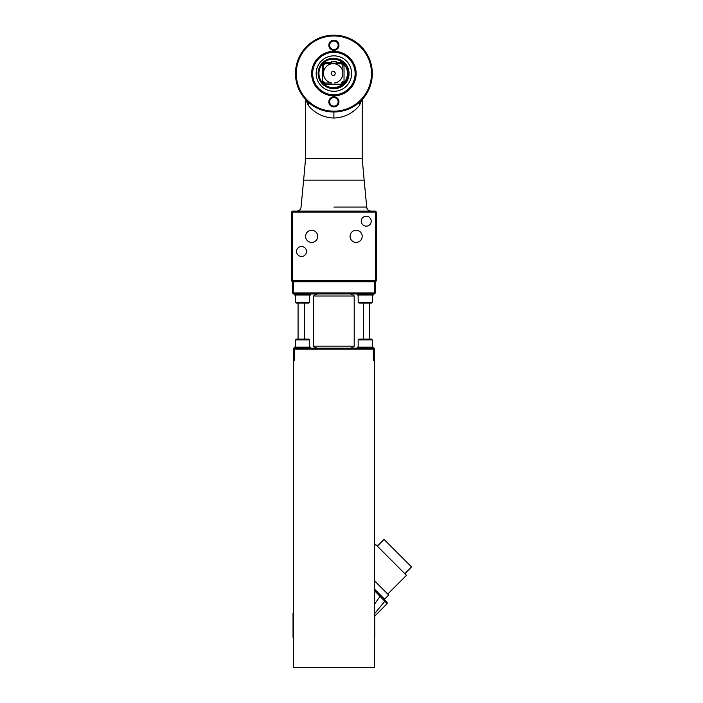 <?xml version="1.0" encoding="UTF-8"?>
<svg xmlns="http://www.w3.org/2000/svg" width="703" height="703" viewBox="0 0 703 703"><rect width="100%" height="100%" fill="white"/><g stroke="black" fill="none" stroke-linecap="round" stroke-linejoin="round"><path stroke-width="1.05" d="M371.333 339.066L358.969 339.066L358.161 339.874L372.318 339.874L371.333 339.066M358.161 294.988L358.161 302.264L372.318 302.264L371.5 303.072L358.969 303.072L370.27 303.072M298.072 339.066L298.072 303.072L296.288 303.072L308.485 303.072M374.339 293.968L374.339 292.958L375.349 292.958L374.339 293.968L293.45 293.968L292.439 292.958L293.45 292.958L293.45 293.968M374.339 292.958L293.45 292.958L293.45 281.841L374.339 281.841L374.339 292.958M293.45 281.841L292.439 281.841L291.429 280.831L292.439 280.831L292.439 292.958M375.349 292.958L375.349 280.831L376.36 280.831L375.349 281.841L374.339 281.841M294.46 348.161L293.45 348.161L293.45 360.296L294.46 360.296L294.46 349.171L293.45 349.171L294.46 348.161L294.46 349.171L373.328 349.171L373.328 348.161L374.339 349.171L373.328 349.171L373.328 360.296L374.339 360.296L374.339 348.161L294.46 348.161L294.46 347.15L294.794 348.161M349.022 348.161C351.008 348.319 352.739 347.642 354.198 346.14L354.198 295.998C352.739 294.495 351.008 293.819 349.022 293.968M363.407 303.072L363.407 339.066M318.767 293.968C316.781 293.819 315.049 294.495 313.591 295.998L313.591 346.14C315.049 347.642 316.781 348.319 318.767 348.161M304.39 339.066L304.39 303.072M312.659 667.648L355.129 667.648M293.046 613.051L293.046 637.313M293.046 637.12L293.45 613.244M374.743 637.313L374.743 613.051M374.743 613.244L374.339 637.12M374.339 588.938L384.567 599.167L374.339 589.36L380.885 595.916M374.339 580.643L388.715 595.019L384.567 599.167M382.467 597.497L374.339 589.36M384.049 539.421L377.309 546.161L384.049 539.421L411.571 566.943L404.831 573.683L411.571 566.943M374.339 545.844L375.666 544.509L406.475 575.326L387.748 594.053M374.339 590.582L387.142 603.596L387.151 602.181L384.567 599.597M374.339 360.296L374.339 667.648L293.45 667.648L293.45 360.296M292.439 212.078L291.429 212.078L292.439 211.067L292.439 212.078L375.349 212.078L375.349 211.067L376.36 212.078L375.349 212.078L375.349 280.831L292.439 280.831L292.439 212.078M375.349 211.067L292.439 211.067M376.36 280.831L376.36 212.078M291.429 212.078L291.429 280.831M356.14 230.276A6.063 6.063 0 0 1 362.203 236.34A6.063 6.063 0 0 1 356.14 242.412A6.063 6.063 0 0 1 350.068 236.34A6.063 6.063 0 0 1 356.14 230.276M311.649 230.276A6.063 6.063 0 0 1 317.721 236.34A6.063 6.063 0 0 1 311.649 242.412A6.063 6.063 0 0 1 305.585 236.34A6.063 6.063 0 0 1 311.649 230.276M366.245 226.146A4.974 4.974 0 0 1 361.272 221.181A4.974 4.974 0 0 1 366.245 216.208A4.974 4.974 0 0 1 371.219 221.181A4.974 4.974 0 0 1 366.245 226.146M301.543 256.481A4.974 4.974 0 0 1 296.569 251.507A4.974 4.974 0 0 1 301.543 246.542A4.974 4.974 0 0 1 306.517 251.507A4.974 4.974 0 0 1 301.543 256.481M297.009 211.067C299.443 210.83 300.796 209.503 301.06 207.077L303.634 180.161L364.154 180.161L366.738 207.077A4.042 4.042 -90 0 0 370.78 211.067C368.354 210.83 367.001 209.503 366.738 207.077L333.899 207.077M306.007 99.993L308.327 105.432A6.063 5.053 134.3 0 0 307.088 101.083C310.383 104.334 318.424 111.443 333.899 111.988A38.419 38.419 0 0 1 295.48 73.569A38.419 38.419 0 0 1 333.899 35.15A38.419 38.419 0 0 1 372.318 73.569A38.419 38.419 0 0 1 333.899 111.988L336.693 111.882M341.763 111.171L345.393 110.23M347.01 109.677L355.129 105.582M356.14 104.888L360.709 101.083L350.885 108.025M308.327 105.432C311.473 109.193 319.144 117.427 333.899 118.051C348.635 117.427 356.324 109.185 359.461 105.432L361.781 99.993M307.088 101.083A38.419 38.419 0 0 1 306.613 46.521A38.419 38.419 0 0 1 361.175 46.521A38.419 38.419 0 0 1 360.709 101.083A38.419 38.419 0 0 0 361.175 46.521A38.419 38.419 0 0 0 306.613 46.521A38.419 38.419 0 0 0 307.088 101.083L314.856 106.944M359.461 105.432A6.063 5.053 45.7 0 1 360.692 101.1M330.252 83.007L325.006 83.007A12.636 12.636 0 0 0 325.023 83.024L324.9 84.219A13.647 13.647 0 0 1 322.352 81.68L323.556 81.557A12.636 12.636 0 0 0 323.565 81.574L323.556 81.557M341.359 63.745L341.491 62.549A13.647 13.647 0 0 1 344.031 65.089L342.836 65.212A12.636 12.636 0 0 0 342.818 65.194L342.818 72.137A9.71 9.71 0 0 0 334.443 63.762L341.386 63.762A12.636 12.636 0 0 0 341.359 63.745L325.006 63.762A12.636 12.636 0 0 0 325.006 63.762L331.939 63.762A9.71 9.71 0 0 0 323.565 72.137L323.565 65.194L322.352 65.089A13.647 13.647 0 0 1 324.9 62.549L325.023 63.745A12.636 12.636 0 0 0 323.565 65.194L323.565 65.194A12.636 12.636 0 0 0 323.556 65.212L323.565 74.632A9.71 9.71 0 0 0 331.939 83.007L329.593 83.007M336.324 61.882L335.718 61.275L332.071 61.275L331.464 61.882L336.324 61.882L336.324 63.762M329.663 88.13A15.167 15.167 0 0 0 348.205 75.52A15.167 15.167 0 0 0 337.422 58.824M333.196 58.323A15.062 15.062 0 0 1 348.257 73.384A15.062 15.062 0 0 1 333.196 88.446A15.062 15.062 0 0 1 318.125 73.384A15.062 15.062 0 0 1 333.196 58.323M333.196 59.14A14.245 14.245 0 0 1 345.533 80.511A14.245 14.245 0 0 1 320.858 80.511A14.245 14.245 0 0 1 333.196 59.14M342.836 81.557L342.818 81.574A12.636 12.636 0 0 0 342.836 81.557L344.031 81.68A13.647 13.647 0 0 1 341.491 84.219L341.359 83.024A12.636 12.636 0 0 0 341.386 83.007L341.359 83.024M342.836 65.212L342.818 74.632A9.71 9.71 0 0 1 334.443 83.007M325.023 83.024L325.006 83.007A12.636 12.636 0 0 1 323.565 81.574M333.196 71.363A2.021 2.021 0 0 1 334.944 74.395A2.021 2.021 0 0 1 331.438 74.395A2.021 2.021 0 0 1 333.196 71.363M342.818 65.194A12.636 12.636 0 0 0 341.386 63.762M341.386 83.007A12.636 12.636 0 0 0 342.818 81.574M333.899 52.338A21.231 21.231 0 0 1 355.129 73.569A21.231 21.231 0 0 1 333.899 94.8A21.231 21.231 0 0 1 312.659 73.569A21.231 21.231 0 0 1 333.899 52.338M333.899 55.845A17.724 17.724 0 0 0 316.165 73.569A17.724 17.724 0 0 0 333.899 91.293A17.724 17.724 0 0 0 351.623 73.569A17.724 17.724 0 0 0 333.899 55.845M327.677 87.4A15.167 15.167 0 0 0 349.039 74.29A15.167 15.167 0 0 0 335.331 58.472M333.899 35.352A38.217 38.217 0 0 1 372.115 73.569A38.217 38.217 0 0 1 333.899 111.786A38.217 38.217 0 0 1 295.682 73.569A38.217 38.217 0 0 1 333.899 35.352M333.899 111.179A37.611 37.611 0 0 1 296.288 73.569A37.611 37.611 0 0 1 333.899 35.958A37.611 37.611 0 0 1 371.5 73.569A37.611 37.611 0 0 1 333.899 111.179M333.899 95.81A22.241 22.241 0 0 1 314.628 62.444A22.241 22.241 0 0 1 353.161 62.444A22.241 22.241 0 0 1 333.899 95.81M333.899 50.317A5.053 5.053 0 0 1 329.514 42.734A5.053 5.053 0 0 1 338.275 42.734A5.053 5.053 0 0 1 333.899 50.317M333.899 106.935A5.053 5.053 0 0 1 329.514 99.351A5.053 5.053 0 0 1 338.275 99.351A5.053 5.053 0 0 1 333.899 106.935M333.899 41.011A4.244 4.244 0 0 1 338.143 45.264A4.244 4.244 0 0 1 333.899 49.509A4.244 4.244 0 0 1 329.645 45.264A4.244 4.244 0 0 1 333.899 41.011M333.899 97.629A4.244 4.244 0 0 1 338.143 101.873A4.244 4.244 0 0 1 333.899 106.127A4.244 4.244 0 0 1 329.645 101.873A4.244 4.244 0 0 1 333.899 97.629M373.319 293.968L373.319 294.988L373.082 293.968M372.203 293.968L372.203 294.988L370.762 294.988L370.762 293.968M373.082 294.988L372.203 294.988M368.873 293.968L368.873 294.988L366.694 294.988L366.694 293.968M370.762 294.988L368.873 294.988M362.159 293.968L362.159 294.988L364.391 294.988L364.356 293.968L364.391 294.988L366.694 294.988M360.182 293.968L360.182 294.988L362.159 294.988M360.182 294.988L358.609 294.988L358.609 293.968M357.572 293.968L357.15 294.988M358.609 294.988L357.572 294.988M310.621 293.968L310.621 294.988L310.462 293.968M309.671 293.968L309.671 294.988L308.309 294.988L308.309 293.968M310.462 294.988L309.671 294.988M306.473 293.968L306.473 294.988L304.32 294.988L304.32 293.968M308.309 294.988L306.473 294.988M302.026 293.968L302.026 294.988L304.32 294.988M302.026 294.988L299.777 294.988L299.777 293.968M297.747 293.968L297.747 294.988L297.747 293.968M299.777 294.988L296.104 294.988L296.104 293.968M294.988 293.968L294.988 294.988L294.487 294.988L294.487 293.968L294.487 294.988M296.104 294.988L294.988 294.988M304.856 303.072L301.42 303.072M299.118 303.072L296.288 303.072L295.48 302.264L295.48 294.988M295.752 348.161L295.752 347.15L297.255 347.15L297.255 348.161M294.794 347.15L295.752 347.15M299.197 348.161L299.197 347.15L301.402 347.15L301.402 348.161M297.255 347.15L299.197 347.15M303.705 348.161L303.705 347.15L301.402 347.15M303.705 347.15L305.91 347.15L305.91 348.161M307.852 348.161L307.852 347.15L305.91 347.15M307.852 347.15L309.355 347.15L309.355 348.161M310.313 348.161L310.313 347.15L310.638 348.161M309.355 347.15L310.313 347.15M305.093 339.066L305.91 339.066M299.197 339.066L301.736 339.066M308.652 339.066L296.288 339.066L295.48 339.874L309.628 339.874L309.628 347.15M357.15 348.161L357.15 347.15L357.476 348.161M358.433 348.161L358.433 347.15L359.936 347.15L359.936 348.161M357.476 347.15L358.433 347.15M361.878 348.161L361.878 347.15L364.084 347.15L364.084 348.161M359.936 347.15L361.878 347.15M366.386 348.161L366.386 347.15L364.084 347.15M366.386 347.15L368.6 347.15L368.6 348.161M370.534 348.161L370.534 347.15L368.6 347.15M370.534 347.15L372.036 347.15L372.036 348.161M372.994 348.161L372.994 347.15L373.328 348.161M372.036 347.15L372.994 347.15M361.878 339.066L367.774 339.066M313.591 295.998L354.198 295.998M354.198 346.14L313.591 346.14M384.884 599.914A1.011 0.896 135 0 1 384.91 601.153L374.778 613.455M380.235 595.265A1.011 0.633 135 0 1 380.156 596.197L374.339 604.466M333.899 118.051L333.899 111.988L331.104 111.882M305.585 99.545L305.585 158.5L362.203 158.5L364.154 180.161M324.9 62.549L331.464 62.549M336.324 62.549L341.491 62.549M344.031 65.089L344.031 81.68M341.491 84.219L324.9 84.219M322.352 81.68L322.352 65.089M368.144 294.988L368.144 293.968M370.797 294.988L370.797 293.968M359.945 293.968L359.945 294.988M363.091 294.988L363.091 293.968M362.783 293.968L362.783 294.988M367.827 293.968L367.827 294.988M305.682 294.988L305.682 293.968M297.404 293.968L297.404 294.988M300.638 294.988L300.638 293.968M301.912 293.968L301.912 294.988M300.33 293.968L300.33 294.988M305.357 293.968L305.357 294.988M309.628 294.988L309.628 302.264L295.48 302.264L296.288 303.072M299.873 347.15L299.873 348.161M297.123 347.15L297.123 348.161M307.984 348.161L307.984 347.15M304.917 347.15L304.917 348.161M305.234 348.161L305.234 347.15M300.181 348.161L300.181 347.15M362.555 347.15L362.555 348.161M359.804 347.15L359.804 348.161M370.666 348.161L370.666 347.15M367.607 347.15L367.607 348.161M367.915 348.161L367.915 347.15M362.871 348.161L362.871 347.15M371.5 339.066L372.318 339.874L371.5 339.066L372.318 339.874L371.5 339.066L372.318 339.874L371.5 339.066L372.318 339.874L371.5 339.066L372.318 339.874L372.318 347.15M369.716 303.072L369.716 339.066M387.151 603.605L374.778 616.1M327.062 111.373L323.477 110.547M320.498 109.58L318.459 108.754M362.203 99.545L362.203 158.5M344.268 110.564L340.7 111.382M336.667 111.891L333.899 111.988M303.634 180.161L305.585 158.5M331.464 61.882L331.464 63.762M372.318 302.264L372.318 294.988M358.161 302.264L358.969 303.072M309.628 302.264L308.819 303.072M295.48 339.874L295.48 347.15M309.628 339.874L308.819 339.066M358.161 339.874L358.161 347.15"/></g></svg>
